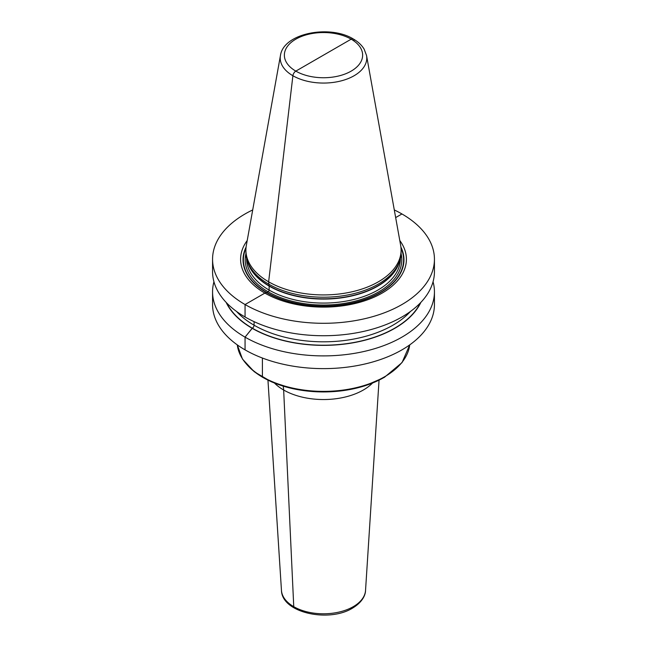 <?xml version="1.0" encoding="UTF-8"?>
<svg xmlns="http://www.w3.org/2000/svg" width="647" height="647" viewBox="0 0 647 647"><rect width="100%" height="100%" fill="white"/><g stroke="black" fill="none" stroke-linecap="round" stroke-linejoin="round"><path stroke-width="0.97" d="M247.219 240.506A82.905 47.862 0 0 0 264.882 293.099L245.059 304.543A110.936 64.045 180 0 1 212.564 259.253A110.936 64.045 180 0 1 252.71 209.935M394.29 209.935A110.936 64.045 180 0 1 401.941 213.963L395.665 217.586M354.103 40.405A4.189 2.418 120 0 0 351.175 39.168L295.825 71.121A4.189 2.418 120 0 0 292.897 75.739A43.276 24.99 0 0 0 342.101 80.632A43.276 24.99 0 0 0 366.55 55.496L364.124 49.107C361.697 45.104 358.074 41.723 353.27 38.957C329.8 24.465 283.523 33.102 280.45 55.496L246.321 245.504A77.591 44.797 0 0 0 245.909 250.13A77.591 44.797 0 0 0 268.634 281.809L269.095 285.804A1.399 0.809 -60 0 1 269.128 286.079L269.128 290.074A1.399 0.809 -60 0 1 268.141 291.781L266.855 292.525A1.399 0.809 -60 0 1 266.596 292.638L264.882 293.099L245.059 304.543A110.936 64.045 0 0 0 365.951 318.421A110.936 64.045 0 0 0 434.436 259.253L434.436 271.691A110.936 64.045 180 0 1 365.951 330.86A110.936 64.045 180 0 1 245.059 316.981A110.936 64.045 180 0 1 212.564 271.691L212.564 259.253M433.053 281.768A110.936 64.045 180 0 1 434.436 291.854A110.936 64.045 180 0 1 365.951 351.022A110.936 64.045 180 0 1 245.059 337.144L245.059 349.865A110.936 64.045 180 0 1 212.564 304.575L212.564 291.854A110.936 64.045 180 0 1 213.947 281.768M420.857 302.392A100.892 58.246 0 0 1 252.16 328.304L252.338 328.199A2.442 1.407 -60 0 0 254.069 325.206L254.069 321.64L254.069 325.206A2.442 1.407 -60 0 1 252.338 328.199L245.059 337.144A110.936 64.045 180 0 1 212.564 291.854M434.436 259.253A110.936 64.045 0 0 0 401.941 213.963M226.143 302.392A100.892 58.246 180 0 0 252.16 328.304L245.059 337.144L245.059 349.865A110.936 64.045 0 0 0 365.951 363.751A110.936 64.045 0 0 0 434.436 304.575L434.436 291.854M323.5 55.141L295.825 71.121A4.189 2.418 120 0 0 292.897 75.739L268.634 281.809L269.095 285.804A1.399 0.809 -60 0 1 269.128 286.079L269.128 290.074A1.399 0.809 -60 0 1 268.141 291.781L266.855 292.525A1.399 0.809 -60 0 1 266.596 292.638L264.882 293.099A82.905 47.862 0 0 0 369.89 298.922A82.905 47.862 0 0 0 399.781 240.506M247.308 260.895L247.947 262.811A76.944 44.425 180 0 0 269.095 285.804A76.944 44.425 0 0 0 346.048 296.868A76.944 44.425 0 0 0 399.053 262.811L399.692 260.895A77.591 44.797 0 0 1 346.234 295.242A77.591 44.797 0 0 1 268.634 284.09A77.591 44.797 180 0 1 247.308 260.895A77.591 44.797 180 0 1 245.909 252.411L245.909 250.13M399.692 260.895A77.591 44.797 0 0 0 401.091 252.411L401.091 250.13A77.591 44.797 0 0 0 400.679 245.504L366.55 55.496M280.45 55.496A43.276 24.99 0 0 0 292.897 75.739L268.634 281.809A77.591 44.797 0 0 0 353.197 291.514A77.591 44.797 0 0 0 401.091 250.13M245.059 304.543L245.059 316.981L245.059 304.543M262.399 358.034L262.399 376.764A1.399 0.809 120 0 0 262.69 377.403A1.399 0.809 120 0 1 262.399 376.764A86.407 49.892 180 0 1 237.295 344.883L242.479 359.093L254.263 371.75L271.603 381.892L293.123 388.758L317.087 391.823L341.576 390.853L364.593 385.919L384.31 377.403L402.046 362.587L409.713 344.883A86.407 49.892 180 0 1 384.601 376.764A86.407 49.892 180 0 1 262.399 376.764L262.399 358.034M283.127 386.138A27.934 16.126 -60 0 1 283.653 390.012L293.754 606.684A3.494 2.014 120 0 0 294.482 608.14A3.494 2.014 120 0 1 293.754 606.684L283.653 390.012A27.934 16.126 -60 0 0 283.127 386.138M246.086 247.097A80.471 46.463 180 0 0 266.596 292.638A80.471 46.463 0 0 0 364.253 299.844A80.471 46.463 0 0 0 400.914 247.097M401.019 248.141A80.115 46.252 0 0 1 363.331 299.949A80.115 46.252 0 0 1 266.855 292.525A80.115 46.252 180 0 1 245.981 248.141M245.933 253.664A78.295 45.201 180 0 0 268.141 291.781A78.295 45.201 0 0 0 358.325 300.305A78.295 45.201 0 0 0 401.067 253.664M246.604 258.404L246.604 258.679A76.896 44.392 180 0 0 269.128 290.074A76.896 44.392 0 0 0 352.93 299.698A76.896 44.392 0 0 0 400.396 258.679L400.396 258.404M399.474 261.534A76.896 44.392 0 0 1 347.342 296.892A76.896 44.392 0 0 1 269.128 286.079A76.896 44.392 180 0 1 247.526 261.534M351.175 39.168A39.135 22.596 0 0 0 295.825 39.168A39.135 22.596 0 0 0 295.825 71.121A39.135 22.596 0 0 0 351.175 71.121A39.135 22.596 0 0 0 351.175 39.168M226.668 302.95A100.641 58.101 180 0 0 252.338 328.199A100.641 58.101 0 0 0 420.332 302.95M236.567 311.474A98.19 56.693 180 0 0 254.069 325.206A98.19 56.693 0 0 0 410.433 311.474M246.717 364.366A85.606 49.423 0 0 0 384.027 377.468M274.546 383.121A56.354 32.536 0 0 0 363.347 390.012A56.354 32.536 180 0 0 372.454 383.121M379.045 380.201L365.539 590.404A42.071 24.287 180 0 1 353.246 606.684A42.071 24.287 0 0 1 308.126 612.111A42.071 24.287 0 0 1 281.461 590.404L267.955 380.201M365.539 590.404C365.523 594.512 363.007 601.783 352.526 608.131C328.951 622.826 281.874 612.968 281.461 590.404"/></g></svg>
